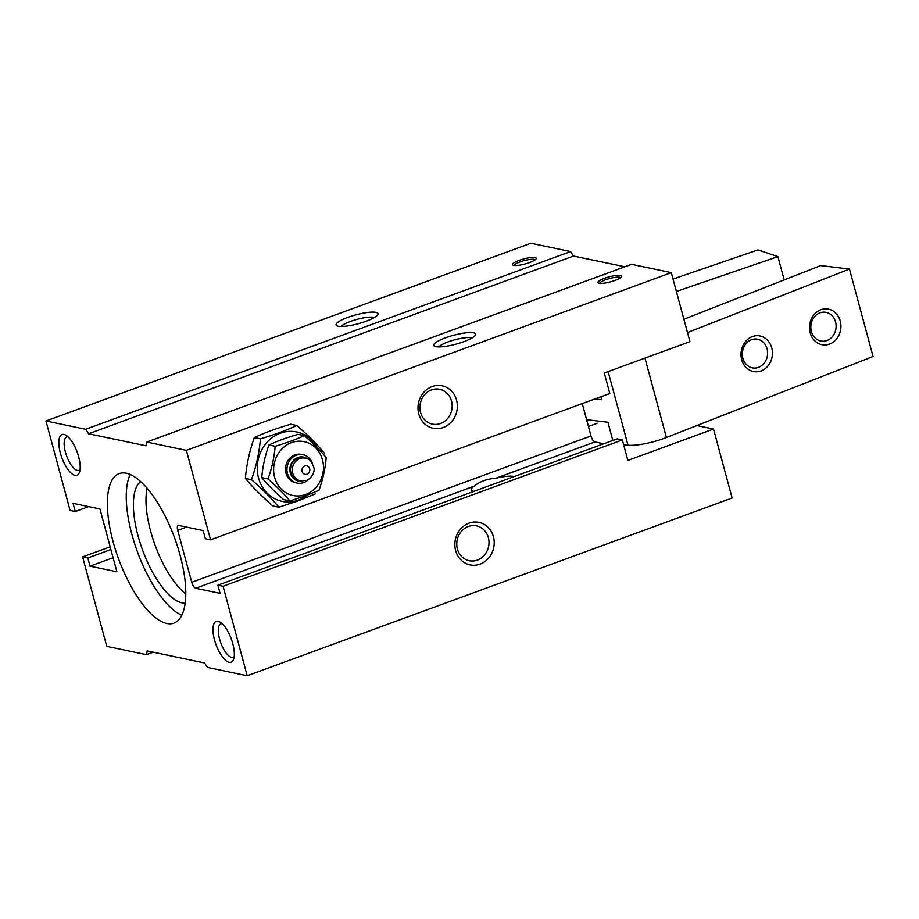 <?xml version="1.0" encoding="UTF-8"?>
<svg xmlns="http://www.w3.org/2000/svg" width="919" height="919" viewBox="0 0 919 919"><rect width="100%" height="100%" fill="white"/><g stroke="black" fill="none" stroke-linecap="round" stroke-linejoin="round"><path stroke-width="1.38" d="M304.269 435.617C313 443.234 320.306 450.563 326.188 457.616C325.257 468.77 322.856 479.649 319.008 490.264L305.567 495.835L289.91 500.935L283.684 499.626C274.907 491.975 267.601 484.646 261.766 477.639C262.708 466.415 265.109 455.525 268.945 444.98C277.159 441.131 286.854 437.57 298.032 434.319L304.269 435.617C295.987 439.489 286.291 443.038 275.172 446.278L268.945 444.98M289.91 500.935C284.086 493.928 276.78 486.599 267.992 478.937C271.829 468.391 274.218 457.501 275.172 446.278M267.992 478.937L261.766 477.639M278.894 507.196C271.542 498.42 262.397 489.253 251.473 479.684L245.362 478.408C252.714 487.185 261.858 496.363 272.782 505.921L278.894 507.196L298.434 500.809L315.297 493.859M254.345 437.547C264.672 432.746 276.803 428.3 290.737 424.21L296.848 425.486C286.441 430.322 274.31 434.767 260.445 438.834L254.345 437.547C249.589 450.769 246.602 464.382 245.362 478.408M696.855 425.554L713.512 429.035L627.861 460.43L622.335 439.937L223.064 586.265L217.872 585.185L220.078 593.375L195.655 588.263A5.79 2.171 -110.1 0 1 191.738 582.29L177.735 530.389A5.79 2.171 -110.1 0 1 178.183 525.461A5.79 2.171 -110.1 0 1 178.7 525.438L203.133 530.55L205.339 538.741L210.531 539.832L186.385 450.356L146.695 442.062L145.972 445.772L88.58 433.768L85.639 429.288L45.95 420.982L70.085 510.447L75.278 511.538L73.072 503.336L99.941 508.954L116.885 571.79L90.028 566.173L87.81 557.971L82.618 556.891L106.765 646.356L146.454 654.661L147.178 650.939L204.569 662.955L207.51 667.435L247.2 675.741L223.064 586.265M514.249 476.559A23.159 4.894 -15.1 0 0 513.744 476.444A23.159 4.894 -15.1 0 0 496.168 478.133C486.553 479.04 479.35 481.682 474.537 486.059A23.159 4.894 -15.1 0 0 471.24 489.861A23.159 4.894 -15.1 0 0 474.009 491.309M375.905 312.357A21.711 4.584 -15.1 0 0 349.553 316.768A21.711 4.584 -15.1 0 0 336.802 325.763A21.711 4.584 -15.1 0 0 358.215 323.718A21.711 4.584 -15.1 0 0 377.743 314.723A21.711 4.584 -15.1 0 0 375.905 312.357M374.297 317.537A17.794 3.756 -15.1 0 0 373.493 317.308A17.794 3.756 -15.1 0 0 355.986 319.64A17.794 3.756 -15.1 0 0 341.202 326.463M624.909 266.797L573.502 256.045L570.561 251.565L530.872 243.259L45.95 420.982M210.531 539.832L609.802 393.504L604.277 373.011L689.928 341.627L671.307 272.644L631.617 264.339L146.695 442.062M126.305 473.239A79.608 29.902 -110.1 0 0 119.183 473.607A79.608 29.902 -110.1 0 0 118.494 558.649A79.608 29.902 -110.1 0 0 173.967 623.105A79.608 29.902 -110.1 0 0 177.608 546.713A79.608 29.902 -110.1 0 0 126.305 473.239M218.113 621.324A21.711 8.156 -110.1 0 0 216.723 646.505A21.711 8.156 -110.1 0 0 233.575 659.314A21.711 8.156 -110.1 0 0 231.301 639.004A21.711 8.156 -110.1 0 0 219.917 622.037A21.711 8.156 -110.1 0 0 218.113 621.324M63.974 434.423A21.711 8.156 -110.1 0 0 62.584 459.603A21.711 8.156 -110.1 0 0 79.436 472.412A21.711 8.156 -110.1 0 0 77.162 452.102A21.711 8.156 -110.1 0 0 65.777 435.135A21.711 8.156 -110.1 0 0 63.974 434.423M110.142 546.805L82.618 556.891M110.877 549.516L87.81 557.971M113.094 557.718L90.028 566.173M88.718 506.61L75.278 511.538M535.053 257.55A12.303 2.596 -15.1 0 0 520.12 260.043A12.303 2.596 -15.1 0 0 512.894 265.143A12.303 2.596 -15.1 0 0 525.025 263.983A12.303 2.596 -15.1 0 0 536.087 258.894A12.303 2.596 -15.1 0 0 535.053 257.55M570.561 251.565L85.639 429.288M573.502 256.045L88.58 433.768M620.532 275.436A12.303 2.596 -15.1 0 0 605.598 277.929A12.303 2.596 -15.1 0 0 598.372 283.029A12.303 2.596 -15.1 0 0 610.503 281.869A12.303 2.596 -15.1 0 0 621.566 276.768A12.303 2.596 -15.1 0 0 620.532 275.436M473.607 332.793A21.711 4.584 -15.1 0 0 447.254 337.204A21.711 4.584 -15.1 0 0 434.503 346.199A21.711 4.584 -15.1 0 0 455.904 344.154A21.711 4.584 -15.1 0 0 475.433 335.159A21.711 4.584 -15.1 0 0 473.607 332.793M671.307 272.644L186.385 450.356M443.211 427.542A21.711 19.586 -78.2 0 1 418.559 402.798A21.711 19.586 -78.2 0 1 451.275 390.805A21.711 19.586 -78.2 0 1 443.211 427.542M603.714 443.774L594.926 441.936A5.79 2.171 69.9 0 1 591.009 435.962L582.278 403.59M535.111 259.847A10.856 2.297 -15.1 0 0 534.157 259.376A10.856 2.297 -15.1 0 0 522.463 261.099A10.856 2.297 -15.1 0 0 514.215 265.488M130.222 474.503A79.608 29.902 -110.1 0 0 137.39 551.722A79.608 29.902 -110.1 0 0 181.824 615.282M140.641 481.59A65.134 24.468 -110.1 0 0 142.491 549.849A65.134 24.468 -110.1 0 0 185.19 603.151M147.12 488.299A65.134 24.468 -110.1 0 0 185.799 593.846M222.145 623.714A17.794 6.686 -110.1 0 0 220.928 623.852A17.794 6.686 -110.1 0 0 220.778 642.863A17.794 6.686 -110.1 0 0 233.173 657.269A17.794 6.686 -110.1 0 0 234.196 656.591M68.006 436.812A17.794 6.686 -110.1 0 0 66.788 436.95A17.794 6.686 -110.1 0 0 66.639 455.962A17.794 6.686 -110.1 0 0 79.034 470.367A17.794 6.686 -110.1 0 0 80.056 469.689M440.557 423.498A17.794 16.06 -78.2 0 1 432.389 424.118A17.794 16.06 -78.2 0 1 420.305 403.418A17.794 16.06 -78.2 0 1 439.673 389.288A17.794 16.06 -78.2 0 1 452.159 405.474A17.794 16.06 -78.2 0 1 440.557 423.498M477.409 560.085A17.794 16.06 -78.2 0 1 469.241 560.716A17.794 16.06 -78.2 0 1 457.168 540.004A17.794 16.06 -78.2 0 1 476.524 525.875A17.794 16.06 -78.2 0 1 489.011 542.061A17.794 16.06 -78.2 0 1 477.409 560.085M480.063 564.128A21.711 19.586 -78.2 0 1 455.41 539.396A21.711 19.586 -78.2 0 1 488.138 527.403A21.711 19.586 -78.2 0 1 480.063 564.128M471.998 337.974A17.794 3.756 -15.1 0 0 471.194 337.744A17.794 3.756 -15.1 0 0 453.676 340.076A17.794 3.756 -15.1 0 0 438.891 346.911M713.512 429.035L732.121 498.018L247.2 675.741M153.163 652.203L146.454 654.661M620.601 277.733A10.856 2.297 -15.1 0 0 619.647 277.262A10.856 2.297 -15.1 0 0 607.953 278.985A10.856 2.297 -15.1 0 0 599.705 283.374M300.456 480.809L298.629 480.43A11.579 10.454 -78.2 0 1 290.772 466.955A11.579 10.454 -78.2 0 1 303.373 457.754L305.2 458.144A11.579 10.454 -78.2 0 0 292.598 467.334A11.579 10.454 -78.2 0 0 300.456 480.809L306.429 480.373C311.036 479.327 315.297 471.39 313.907 467.771C311.667 461.235 308.773 458.03 305.2 458.144M302.833 481.039A12.257 11.051 -78.2 0 1 290.174 466.829A12.257 11.051 -78.2 0 1 307.463 458.88M309.048 478.994A14.474 13.061 -78.2 0 1 303.741 482.555A14.474 13.061 -78.2 0 1 297.101 483.061A14.474 13.061 -78.2 0 1 287.279 466.22A14.474 13.061 -78.2 0 1 303.029 454.733A14.474 13.061 -78.2 0 1 312.334 463.245M297.101 483.061L295.596 482.751A14.474 13.061 -78.2 0 1 285.775 465.91A14.474 13.061 -78.2 0 1 301.524 454.411L303.029 454.733M305.556 494.537A27.501 24.813 -78.2 0 1 274.333 463.199A27.501 24.813 -78.2 0 1 315.78 448.012A27.501 24.813 -78.2 0 1 305.556 494.537M296.848 425.486C307.727 435.009 316.871 444.176 324.269 453.01M251.473 479.684C256.217 466.473 259.204 452.849 260.445 438.834M307.256 495.203A35.462 32.004 -78.2 0 1 298.422 500.131A35.462 32.004 -78.2 0 1 259.353 480.591A35.462 32.004 -78.2 0 1 275.597 435.411A35.462 32.004 -78.2 0 1 317.25 447.771M622.335 439.937L617.143 438.857L217.872 585.185M612.824 440.442L607.918 422.258L586.621 419.684M683.885 319.238L820.736 265.591L849.466 269.072L687.481 332.563M623.599 444.647L627.999 445.175A28.948 6.123 164.9 0 0 666.39 437.501L873.05 356.492L849.466 269.072M741.702 359.639A18.093 15.669 96.9 0 0 768.227 365.601A18.093 15.669 96.9 0 0 760.243 336.021A18.093 15.669 96.9 0 0 741.702 359.639M810.19 332.793A18.093 15.669 96.9 0 0 836.715 338.755A18.093 15.669 96.9 0 0 828.731 309.175A18.093 15.669 96.9 0 0 810.19 332.793M595.064 398.903L601.842 399.731L601.026 396.721M811.374 331.437A14.566 12.625 96.9 0 0 821.712 341.156A14.566 12.625 96.9 0 0 835.991 328.209A14.566 12.625 96.9 0 0 825.216 312.23A14.566 12.625 96.9 0 0 811.374 331.437M742.885 358.284A14.566 12.625 96.9 0 0 753.224 368.002A14.566 12.625 96.9 0 0 767.503 355.056A14.566 12.625 96.9 0 0 756.728 339.077A14.566 12.625 96.9 0 0 742.885 358.284M784.183 279.916L777.899 256.631L676.384 291.449M673.041 279.054L757.957 249.922L777.899 256.631M186.695 527.104L177.735 530.389M591.009 435.962L191.738 582.29M594.926 441.936L496.168 478.133M474.537 486.059L195.655 588.263M306.992 474.215A4.342 3.917 -78.2 0 1 302.052 469.264A4.342 3.917 -78.2 0 1 308.6 466.863A4.342 3.917 -78.2 0 1 306.992 474.215M666.39 437.501L644.966 358.1M627.999 445.175L608.137 371.598M588.459 426.496L597.097 423.326"/></g></svg>
